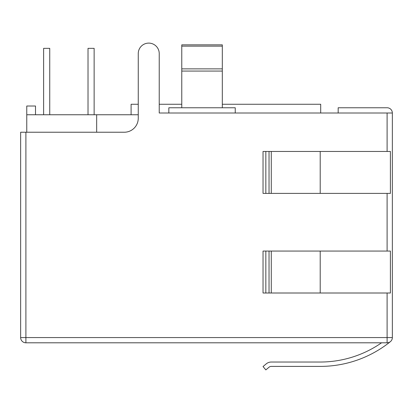 <?xml version="1.0" encoding="UTF-8"?>
<svg xmlns="http://www.w3.org/2000/svg" width="413" height="413" viewBox="0 0 413 413"><rect width="100%" height="100%" fill="white"/><g stroke="black" fill="none" stroke-linecap="round" stroke-linejoin="round"><path stroke-width="0.62" d="M181.772 107.762L181.772 71.067L222.313 71.067L222.313 107.762M181.772 71.067L181.772 44.852L222.313 44.852L222.313 70.618M387.105 151.452L387.105 113.007L159.227 113.007L159.227 53.592A10.485 10.485 0 0 0 148.742 43.107A10.485 10.485 0 0 0 138.257 53.592L138.257 104.267L131.097 104.267L131.097 114.752M387.105 113.007L392.35 113.007L392.35 337.566A5.245 5.245 0 0 1 387.105 342.805L25.895 342.805A5.245 5.245 0 0 1 20.65 337.566L20.65 132.232L124.277 132.232A13.98 13.98 0 0 0 138.257 118.252L138.257 53.592M138.257 114.752L26.768 114.752L26.768 132.232M96.668 132.232L96.668 114.752M35.503 114.752L35.503 106.017L26.768 106.017L26.768 114.752M49.746 114.752L49.746 48.347L43.628 48.347L43.628 114.752M94.133 114.752L94.133 48.347L88.015 48.347L88.015 114.752M181.772 44.852L222.313 44.852L222.313 46.142L181.772 46.142L181.772 44.852M222.313 104.267L320.7 104.267L320.7 113.007M392.35 113.007A5.245 5.245 0 0 0 387.105 107.762L338.175 107.762L338.175 113.007M387.105 107.762L386.232 107.762M181.772 104.267L159.227 104.267L159.227 53.592M168.84 113.007L168.84 107.762L235.245 107.762L235.245 113.007M271.279 362.031L320.209 362.031A107.519 107.519 0 0 0 381.56 342.805A107.519 107.519 0 0 1 320.209 362.031L271.279 362.031A7.862 7.862 0 0 0 266.225 363.868L263.035 366.548L265.843 369.893L269.033 367.219A3.495 3.495 0 0 1 271.279 366.398L320.209 366.398A111.887 111.887 0 0 0 390.399 341.649M269.033 367.219A3.495 3.495 0 0 1 271.279 366.398L320.209 366.398M265.843 193.392L390.399 193.392L390.399 151.452L263.035 151.452L263.035 193.392L265.843 193.392L265.843 151.452M265.843 293.003L390.399 293.003L390.399 251.063L263.035 251.063L263.035 293.003L265.843 293.003L265.843 251.063M181.772 68.863L222.313 68.863M387.105 251.063L387.105 193.392M25.895 132.232L25.895 337.566L387.105 337.566L387.105 293.003M392.35 337.566L387.105 337.566L387.105 342.805A5.245 5.245 0 0 0 392.35 337.566M25.895 342.805L25.895 337.566L20.65 337.566M320.209 193.392L320.209 151.452M271.279 193.392L271.279 151.452M269.033 193.392L269.033 151.452M320.209 293.003L320.209 251.063M271.279 293.003L271.279 251.063M269.033 293.003L269.033 251.063"/></g></svg>
